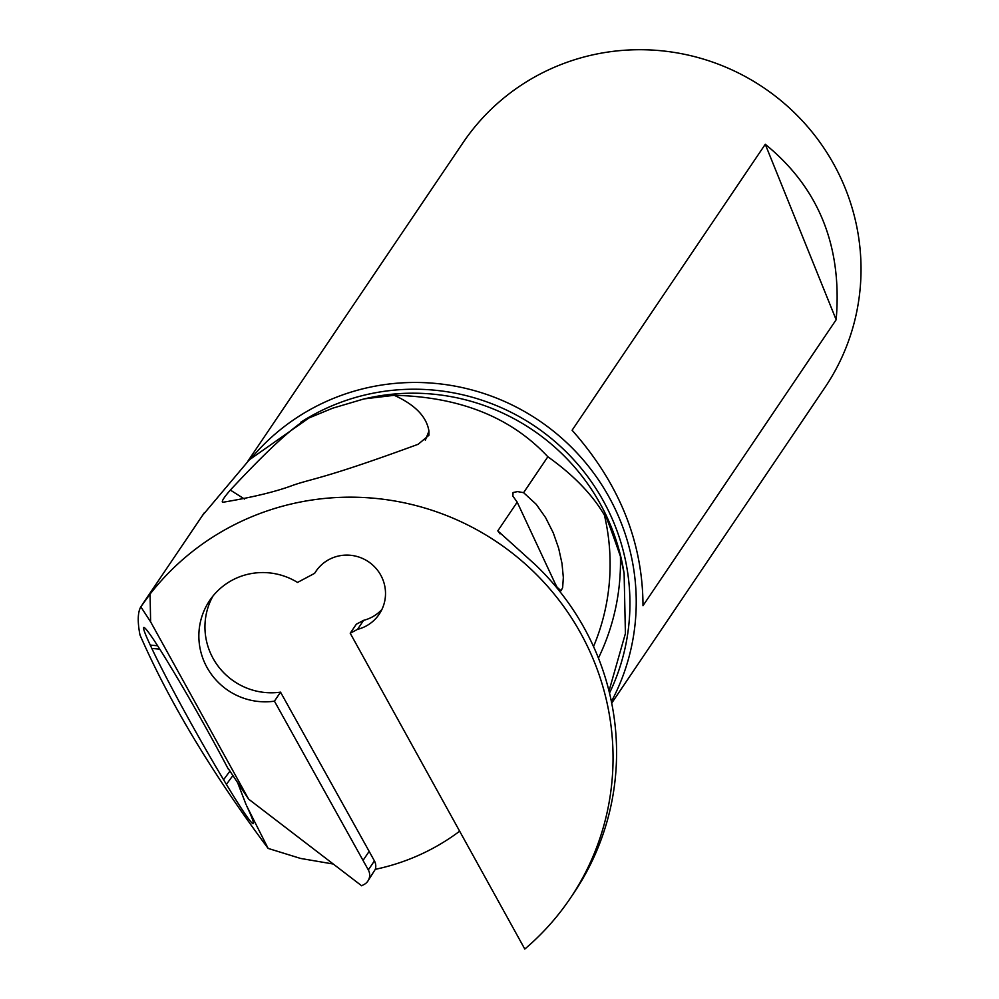 <?xml version="1.0" encoding="UTF-8"?>
<svg xmlns="http://www.w3.org/2000/svg" width="999" height="999" viewBox="0 0 999 999"><rect width="100%" height="100%" fill="white"/><g stroke="black" fill="none" stroke-linecap="round" stroke-linejoin="round"><path stroke-width="1.5" d="M425.324 440.197L428.946 431.106L428.946 435.264L418.181 444.268C323.139 479.183 312.337 478.421 292.532 485.439C275.712 491.72 252.422 497.352 222.652 502.31C221.278 501.635 223.838 497.564 230.344 490.072C268.119 449.463 294.33 425.424 308.953 417.982L332.63 408.204L364.061 398.901L394.23 395.304C459.802 396.803 511.013 417.282 547.852 456.768C573.214 474.8 592.07 494.23 604.395 515.059C603.596 509.565 608.94 523.326 620.416 556.318L624.113 573.376L625.411 633.516L609.003 691.008M230.344 490.072L244.505 499.05M394.23 395.304C415.06 404.77 426.623 416.708 428.946 431.106M333.291 864.035L300.587 858.441L268.132 848.413C211.825 772.776 169.106 701.623 139.972 634.952C137.425 621.69 137.7 612.3 140.822 606.805L150.062 594.105A259.528 254.32 34 0 1 504.607 547.365A259.528 254.32 34 0 1 570.192 898.413L573.726 893.181A259.528 254.32 -146 0 0 534.84 564.285L497.802 530.869L517.195 502.147L512.862 496.078L513.061 492.519L517.594 491.595L523.601 492.669L547.852 456.768M308.953 417.982L249.313 459.84L202.56 515.372M570.192 898.413A259.528 254.32 34 0 1 524.8 949.05L350.224 633.241L356.318 624.213L363.624 620.329L357.53 629.358A38.224 37.462 -146 0 0 365.946 626.123A38.224 37.462 -146 0 0 379.208 614.198A38.224 37.462 -146 0 0 368.494 561.763A38.224 37.462 -146 0 0 315.846 571.403A38.224 37.462 -146 0 0 314.623 573.339L297.527 582.429A65.534 64.223 -146 0 0 209.678 600.499A65.534 64.223 -146 0 0 209.278 671.241A65.534 64.223 -146 0 0 274.438 701.173L368.319 869.917A10.927 10.702 34 0 1 364.086 884.477L361.65 885.776L248.626 799.138L228.084 768.318M459.652 831.205A218.456 214.073 34 0 1 407.942 859.739A218.456 214.073 34 0 1 375.287 869.33L367.869 881.081M523.601 492.669L536.238 504.32L545.591 517.594L553.246 532.792L558.641 548.201L562 563.473L563.336 577.497L562.649 587.587L561.088 590.734L557.167 587.375L555.057 583.341L517.195 502.147M381.918 609.465A38.224 37.462 34 0 1 372.04 617.095A38.224 37.462 34 0 1 363.624 620.329M363.049 860.401L369.155 851.373L280.532 692.145A65.534 64.223 34 0 1 216.92 664.522A65.534 64.223 34 0 1 212.912 596.128M369.155 851.373L374.413 860.901L368.319 869.917M375.287 869.33A10.927 10.702 -146 0 0 374.413 860.901M350.224 633.241L357.53 629.358M150.062 594.105L150.624 621.853L248.626 799.138M280.532 692.145L274.438 701.173M317.183 569.542L314.623 573.339M229.433 770.217L228.234 768.993A107.742 5.182 -119.2 0 0 173.401 671.365L170.592 666.708A107.742 5.182 -119.2 0 0 143.993 627.472A107.742 5.182 -119.2 0 0 150.275 645.104L151.836 648.438A107.742 5.182 -119.2 0 0 223.589 779.732L226.398 784.377A107.742 5.182 -119.2 0 0 253.359 823.426A107.742 5.182 -119.2 0 0 246.716 805.993L268.132 848.413M140.822 606.805L150.624 621.853M246.104 804.694L237.55 782.454M251.848 457.505A218.456 214.073 34 0 1 337.837 396.665A218.456 214.073 34 0 1 580.069 456.331A218.456 214.073 34 0 1 611.388 701.573M611.7 703.134L824.962 387.45A218.456 214.073 -146 0 0 812.062 132.018A218.456 214.073 -146 0 0 562.624 63.911A218.456 214.073 -146 0 0 462.912 142.869L247.877 461.188M572.102 430.244L765.271 144.293C818.78 187.812 842.407 246.291 836.163 319.742L642.994 605.694C642.794 541.795 619.155 483.316 572.102 430.244M836.163 319.742L765.271 144.293M624.113 573.376L623.526 569.992A210.976 206.743 -146 0 0 368.756 397.889L364.061 398.901M593.531 646.54A218.456 214.073 -146 0 0 604.395 515.059M497.802 530.869A218.456 214.073 34 0 1 500.074 533.878M232.929 775.486L226.398 784.377M229.982 771.041L223.589 779.732M159.765 649.138L151.836 648.438M157.605 645.741L150.275 645.104M598.426 658.091A227.198 222.64 -146 0 0 620.416 556.318M300.462 422.452A213.149 208.878 34 0 1 338.786 403.072A213.149 208.878 34 0 1 572.252 458.129A213.149 208.878 34 0 1 609.502 693.081M142.308 604.557L204.37 512.687"/></g></svg>
